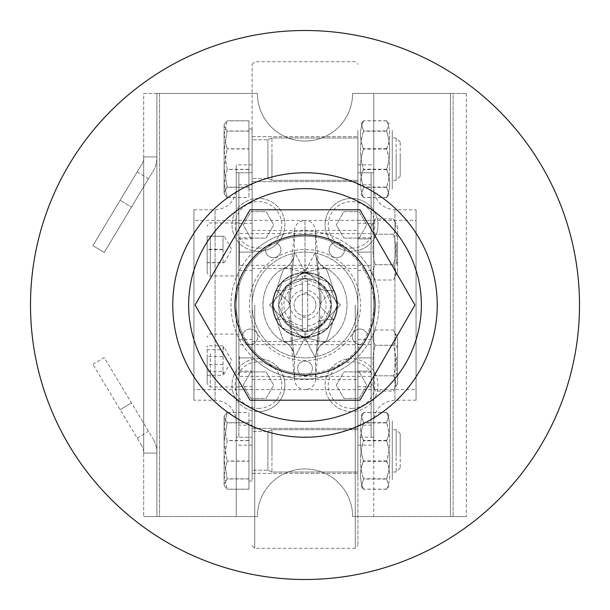 <?xml version="1.0" encoding="UTF-8"?>
<svg xmlns="http://www.w3.org/2000/svg" width="610" height="610" viewBox="0 0 610 610"><rect width="100%" height="100%" fill="white"/><g stroke="black" fill="none" stroke-linecap="round" stroke-linejoin="round"><path stroke-width="0.46" stroke-dasharray="3.05 2.29" d="M397.56 356.415L397.56 376.4L397.56 356.415M396.37 356.949L396.37 374.342L396.37 356.949M371.116 337.261L371.116 383.804L371.116 337.261L375.31 329.995C372.123 335.088 372.123 340.174 375.31 345.268C372.123 340.174 372.123 335.088 375.31 329.995L393.366 329.995C396.546 335.088 396.546 340.174 393.366 345.268C396.546 355.447 396.546 365.626 393.366 375.806C396.546 365.626 396.546 355.447 393.366 345.268C396.546 340.174 396.546 335.088 393.366 329.995L397.56 337.261L397.56 383.804L397.56 337.261M371.116 364.658L371.116 344.665L371.116 364.658M397.56 383.804L393.366 391.071C396.546 385.985 396.546 380.892 393.366 375.806C396.546 380.892 396.546 385.985 393.366 391.071L375.31 391.071C372.123 385.985 372.123 380.892 375.31 375.806C372.123 365.626 372.123 355.447 375.31 345.268C372.123 355.447 372.123 365.626 375.31 375.806C372.123 380.892 372.123 385.985 375.31 391.071L371.116 383.804M393.366 345.268L375.31 345.268L393.366 345.268M393.366 375.806L375.31 375.806L393.366 375.806M371.116 386.656L371.116 172.775L371.116 437.225L371.116 386.656L357.887 386.656L357.887 435.921L357.887 375.562L357.887 437.225L373.755 437.225L373.755 516.563L450.447 516.563L352.603 516.563A47.603 47.603 0 0 0 305 468.96A47.603 47.603 0 0 0 257.397 516.563L143.685 516.563L159.553 516.563L159.553 93.437L257.397 93.437A47.603 47.603 0 0 0 305 141.04A47.603 47.603 0 0 0 352.603 93.437L450.447 93.437L373.755 93.437L373.755 172.775L357.887 172.775L357.887 386.656M371.116 234.774L371.116 272.739L371.116 234.774M371.116 375.226L371.116 389.622L371.116 375.226M397.56 241.392L397.56 265.335L397.56 241.392M396.37 242.437L396.37 263.276L396.37 242.437M371.116 257.542L371.116 233.6L371.116 257.542M397.56 226.196L397.56 272.739L397.56 226.196L393.366 218.929C396.546 224.015 396.546 229.108 393.366 234.194C396.546 244.374 396.546 254.553 393.366 264.732C396.546 254.553 396.546 244.374 393.366 234.194C396.546 229.108 396.546 224.015 393.366 218.929L375.31 218.929C372.123 224.015 372.123 229.108 375.31 234.194C372.123 229.108 372.123 224.015 375.31 218.929L371.116 226.196M397.56 272.739L393.366 280.005C396.546 274.912 396.546 269.826 393.366 264.732C396.546 269.826 396.546 274.912 393.366 280.005L375.31 280.005C372.123 274.912 372.123 269.826 375.31 264.732C372.123 254.553 372.123 244.374 375.31 234.194C372.123 244.374 372.123 254.553 375.31 264.732C372.123 269.826 372.123 274.912 375.31 280.005L371.116 272.739M393.366 234.194L375.31 234.194L393.366 234.194M393.366 264.732L375.31 264.732L393.366 264.732M238.884 356.278L238.884 376.934L238.884 356.278M238.884 371.116L238.884 339.381L238.884 371.116L252.113 371.116L252.113 389.622L252.113 371.116L238.884 371.116M397.56 357.254L397.56 373.16L397.56 357.254M207.156 354.486L207.156 383.804L207.156 354.486M207.156 349.728L207.156 375.28L207.156 345.794L207.156 349.728L223.024 349.728L223.931 346.846L223.024 345.794L223.024 356.598L207.156 356.598M238.884 353.663L238.884 382.683L238.884 353.663M223.024 345.794L207.156 345.794M207.156 375.28L223.024 375.28L223.024 349.728M223.024 364.467L207.156 364.467M223.024 356.598L223.024 371.345L207.156 371.345M223.024 371.345L223.931 374.22L223.024 375.28M238.884 241.125L238.884 265.861L238.884 241.125M238.884 238.884L238.884 270.619L238.884 238.884L252.113 238.884L252.113 220.378L252.113 254.545L252.113 238.884L238.884 238.884M397.56 243.039L397.56 262.087L397.56 243.039M207.156 237.625L207.156 272.739L207.156 237.625M207.156 236.162L207.156 262.765L207.156 236.162L224.198 236.245L223.024 236.322L223.024 249.62L207.156 249.62M238.884 236.009L238.884 275.911L238.884 236.009M223.024 236.322L207.156 236.322M207.156 262.605L223.024 262.605L223.024 236.162M223.024 249.307L207.156 249.307M223.024 249.62L223.024 262.765L207.156 262.765M223.024 262.765L224.198 262.689L223.024 262.605M310.391 373.549A68.755 68.755 0 0 1 299.609 373.549A7.404 7.404 0 0 1 299.815 363.179A7.404 7.404 0 0 1 310.185 363.179A7.404 7.404 0 0 1 310.391 373.549A7.404 7.404 0 0 1 299.609 373.549A7.404 7.404 0 0 1 299.815 363.179A7.404 7.404 0 0 1 310.185 363.179A7.404 7.404 0 0 1 310.391 373.549A7.404 7.404 0 0 1 299.609 373.549A68.755 68.755 0 0 1 248.552 344.261A68.755 68.755 0 0 0 248.766 344.566A68.755 68.755 0 0 1 242.62 333.914A7.93 7.93 0 0 0 248.766 344.566A7.93 7.93 0 0 1 242.62 333.914A68.755 68.755 0 0 0 242.78 334.257A7.671 7.671 0 0 1 252.182 329.369A7.671 7.671 0 0 1 257.489 338.55A7.671 7.671 0 0 1 248.552 344.261A7.671 7.671 0 0 0 257.489 338.55A7.671 7.671 0 0 0 252.182 329.369A7.671 7.671 0 0 0 242.78 334.257A68.755 68.755 0 0 1 334.257 242.78A68.755 68.755 0 0 0 333.914 242.62A68.755 68.755 0 0 1 344.566 248.766A7.93 7.93 0 0 0 333.914 242.62A7.93 7.93 0 0 1 344.566 248.766A68.755 68.755 0 0 0 344.261 248.552A7.671 7.671 0 0 1 338.55 257.489A7.671 7.671 0 0 1 329.369 252.182A7.671 7.671 0 0 1 334.257 242.78A7.671 7.671 0 0 0 329.369 252.182A7.671 7.671 0 0 0 338.55 257.489A7.671 7.671 0 0 0 344.261 248.552A68.755 68.755 0 0 1 353.617 353.617A68.755 68.755 0 0 1 238.586 322.797A68.755 68.755 0 0 1 322.797 238.586A68.755 68.755 0 0 1 310.391 373.549M275.743 242.78A7.671 7.671 0 0 1 280.63 252.182A7.671 7.671 0 0 1 271.45 257.489A7.671 7.671 0 0 1 265.739 248.552A7.671 7.671 0 0 0 271.45 257.489A7.671 7.671 0 0 0 280.63 252.182A7.671 7.671 0 0 0 275.743 242.78M367.22 334.257A7.671 7.671 0 0 0 357.818 329.369A7.671 7.671 0 0 0 352.511 338.55A7.671 7.671 0 0 0 361.448 344.261A7.671 7.671 0 0 1 352.511 338.55A7.671 7.671 0 0 1 357.818 329.369A7.671 7.671 0 0 1 367.22 334.257M342.401 342.401A52.887 52.887 0 0 0 318.687 253.912A52.887 52.887 0 0 0 253.912 318.687A52.887 52.887 0 0 0 357.887 305A52.887 52.887 0 0 0 291.313 253.912A52.887 52.887 0 0 0 259.197 331.443A52.887 52.887 0 0 0 342.401 342.401M344.269 344.269A55.533 55.533 0 0 1 251.358 319.373A55.533 55.533 0 0 1 319.373 251.358A55.533 55.533 0 0 1 344.269 344.269M307.646 278.686L307.646 293.036L307.646 278.686A26.443 26.443 0 0 1 316.925 281.393L305 269.467L281.393 293.075A26.443 26.443 0 0 1 328.607 293.075A26.443 26.443 0 0 1 293.075 328.607A26.443 26.443 0 0 1 281.393 293.075L269.467 305L281.393 316.925A26.443 26.443 0 0 1 281.393 293.075C290.078 273.25 322.202 274.34 329.423 294.866C334.158 315.675 326.014 327.867 305 331.443L282.537 318.938L281.401 293.075L273.524 300.943A31.735 31.735 0 0 0 273.524 309.056L305 340.532L316.925 328.607A26.443 26.443 0 0 1 307.646 331.314L307.646 316.964L307.646 331.314M302.354 331.314L302.354 316.964L302.354 331.314A26.443 26.443 0 0 1 293.075 328.607L300.943 336.476A31.735 31.735 0 0 0 309.056 336.476L340.532 305L328.607 293.075A26.443 26.443 0 0 1 328.607 316.925L336.476 309.056A31.735 31.735 0 0 0 336.476 300.943L309.056 273.524A31.735 31.735 0 0 0 300.943 273.524L293.075 281.393A26.443 26.443 0 0 1 302.354 278.686L302.354 276.033A29.089 29.089 0 0 1 307.646 276.033M254.339 359.008A74.046 74.046 0 0 0 283.185 375.76A26.443 26.443 0 0 0 232.09 387.19A26.443 26.443 0 0 0 258.457 411.575A26.443 26.443 0 0 1 235.552 371.909A26.443 26.443 0 0 1 281.363 371.909A26.443 26.443 0 0 1 258.457 411.575A26.443 26.443 0 0 0 283.185 375.76A74.046 74.046 0 0 0 326.815 375.76A26.443 26.443 0 0 0 351.543 411.575A26.443 26.443 0 0 0 377.91 387.19A26.443 26.443 0 0 0 355.66 359.008A74.046 74.046 0 0 0 355.66 250.992A26.443 26.443 0 0 0 377.323 218.975A26.443 26.443 0 0 0 343.895 199.554A26.443 26.443 0 0 0 326.815 234.24A74.046 74.046 0 0 0 283.185 234.24A26.443 26.443 0 0 0 266.105 199.554A26.443 26.443 0 0 0 232.677 218.975A26.443 26.443 0 0 0 254.339 250.992A74.046 74.046 0 0 0 254.339 359.008M250.824 398.353L266.09 398.353L273.722 385.131L266.09 371.909L250.824 371.909L243.192 385.131L250.824 398.353L243.192 385.131L250.824 371.909L266.09 371.909L273.722 385.131L266.09 398.353L250.824 398.353M283.185 234.24A74.046 74.046 0 0 0 254.339 250.992A26.443 26.443 0 0 0 283.185 234.24M258.457 251.32A26.443 26.443 0 0 1 235.552 211.647A26.443 26.443 0 0 1 281.363 211.647A26.443 26.443 0 0 1 258.457 251.32M250.824 238.091L266.09 238.091L273.722 224.869L266.09 211.647L250.824 211.647L243.192 224.869L250.824 238.091L243.192 224.869L250.824 211.647L266.09 211.647L273.722 224.869L266.09 238.091L250.824 238.091M326.815 375.76A74.046 74.046 0 0 0 355.66 359.008A26.443 26.443 0 0 0 326.815 375.76M351.543 411.575A26.443 26.443 0 0 1 328.637 371.909A26.443 26.443 0 0 1 374.448 371.909A26.443 26.443 0 0 1 351.543 411.575M343.91 398.353L359.176 398.353L366.808 385.131L359.176 371.909L343.91 371.909L336.278 385.131L343.91 398.353L336.278 385.131L343.91 371.909L359.176 371.909L366.808 385.131L359.176 398.353L343.91 398.353M355.66 250.992A74.046 74.046 0 0 0 326.815 234.24A26.443 26.443 0 0 0 355.66 250.992M351.543 251.32A26.443 26.443 0 0 1 328.637 211.647A26.443 26.443 0 0 1 374.448 211.647A26.443 26.443 0 0 1 351.543 251.32M343.91 238.091L359.176 238.091L366.808 224.869L359.176 211.647L343.91 211.647L336.278 224.869L343.91 238.091L336.278 224.869L343.91 211.647L359.176 211.647L366.808 224.869L359.176 238.091L343.91 238.091M357.887 254.545L357.887 270.619L357.887 254.545M357.887 364.993L357.887 379.572L357.887 364.993M357.887 172.775L357.887 545.653L357.887 435.921L357.887 437.225L373.755 437.225L373.755 516.563L453.093 516.563L450.447 516.563L450.447 93.437L453.093 93.437L453.093 516.563L453.093 93.437L450.447 93.437L466.314 93.437L352.603 93.437A47.603 47.603 0 0 1 305 141.04A47.603 47.603 0 0 1 257.397 93.437L156.907 93.437L156.907 516.563L156.907 93.437L236.245 93.437L143.685 93.437L143.685 516.563L143.685 93.437L159.553 93.437L159.553 516.563L257.397 516.563A47.603 47.603 0 0 1 305 468.96A47.603 47.603 0 0 1 352.603 516.563L466.314 516.563L450.447 516.563L450.447 93.437L450.447 516.563L450.447 93.437L373.755 93.437L373.755 437.225L373.755 172.775L357.887 172.775M252.113 375.562L252.113 64.347L252.113 375.562M156.907 452.567A26.443 26.443 0 0 0 153.133 438.941A26.443 26.443 0 0 1 156.907 452.567L156.907 453.093L156.907 452.567M143.685 452.567A13.222 13.222 0 0 0 141.794 445.75A13.222 13.222 0 0 1 143.685 452.567L143.685 156.907L143.685 452.567M153.133 171.059A26.443 26.443 0 0 0 156.907 157.433A26.443 26.443 0 0 1 153.133 171.059L104.226 252.441L153.133 171.059M141.794 164.25A13.222 13.222 0 0 0 143.685 157.433A13.222 13.222 0 0 1 141.794 164.25L92.895 245.632L141.794 164.25M131.47 207.11L104.226 252.441L148.497 178.776L131.47 207.11L120.132 200.301L131.47 207.11M92.895 245.632L104.226 252.441L92.895 245.632M357.887 375.562L357.887 234.438L357.887 375.562M156.907 453.093L156.907 156.907L156.907 453.093L143.685 453.093L156.907 453.093M252.113 237.748L238.884 237.748L238.884 172.775L252.113 172.775L236.245 172.775L236.245 516.563L236.245 437.225L252.113 437.225L236.245 437.225L236.245 172.775L238.884 172.775L238.884 437.225L238.884 425.185L252.113 425.185M466.314 93.437L466.314 516.563L466.314 93.437M355.66 359.008A74.046 74.046 0 0 1 230.954 305A74.046 74.046 0 0 1 334.425 237.054A74.046 74.046 0 0 1 355.66 359.008M238.884 237.748L238.884 425.185M238.884 382.683L238.884 389.622L238.884 382.683M238.884 227.316L238.884 220.378L238.884 227.316M357.887 355.455L357.887 339.381L357.887 355.455M252.113 355.455L252.113 339.381L252.113 355.455M357.887 371.116L357.887 389.622L357.887 371.116L371.116 371.116L357.887 371.116M357.887 245.006L357.887 220.378L357.887 245.006M252.113 254.545L252.113 270.619L252.113 254.545M143.685 156.907L156.907 156.907L143.685 156.907M141.794 445.75L92.895 364.368L141.794 445.75M92.895 364.368L104.226 357.559L153.133 438.941L104.226 357.559L92.895 364.368M357.887 458.735L357.887 420.976L357.887 458.735M357.887 479.681L357.887 420.976L357.887 479.681M357.887 151.265L357.887 189.024L357.887 151.265M357.887 130.319L357.887 189.024L357.887 130.319M357.887 164.837L357.887 445.163L357.887 164.837L373.755 164.837L373.755 445.163L373.755 164.837M252.113 245.006L252.113 230.427L252.113 245.006M252.113 364.993L252.113 379.572L252.113 364.993M316.925 281.393L309.056 273.524A31.735 31.735 0 0 0 300.943 273.524L293.075 281.393M269.467 305L305 269.467L340.532 305L305 340.532L269.467 305M281.393 293.075L273.524 300.943A31.735 31.735 0 0 0 273.524 309.056L281.393 316.925M328.607 316.925L336.476 309.056A31.735 31.735 0 0 0 336.476 300.943L328.607 293.075M293.075 328.607L300.943 336.476A31.735 31.735 0 0 0 309.056 336.476L316.925 328.607M234.919 305A70.081 70.081 0 0 1 340.037 244.313A70.081 70.081 0 0 1 340.037 365.687A70.081 70.081 0 0 1 234.919 305M359.969 400.206L250.031 400.206L195.07 305L250.031 209.794L359.969 209.794L414.93 305L359.969 400.206M30.5 305A274.5 274.5 0 0 1 442.25 67.275A274.5 274.5 0 0 1 442.25 542.725A274.5 274.5 0 0 1 30.5 305M392.268 458.735L392.268 420.976L392.268 458.735M386.603 422.928L388.944 415.219L386.603 412.459C390.743 421.769 390.743 431.079 386.603 440.389C390.743 453.192 390.743 465.987 386.603 478.781L388.944 486.498L386.603 489.25C390.743 479.94 390.743 470.63 386.603 461.32C390.743 448.525 390.743 435.723 386.603 422.928L363.56 422.928C359.42 435.723 359.42 448.525 363.56 461.32C359.42 470.63 359.42 479.94 363.56 489.25L361.212 486.498L363.56 478.781C359.42 465.987 359.42 453.192 363.56 440.389C359.42 431.079 359.42 421.769 363.56 412.459L361.212 415.219L363.56 422.928M386.603 461.32L363.56 461.32M386.603 489.25L363.56 489.25M386.603 478.781L363.56 478.781M386.603 412.459L363.56 412.459M386.603 440.389L363.56 440.389M396.149 456.379L396.149 429.699L396.149 456.379M400.206 455.319L400.206 433.756L400.206 455.319M224.076 475.22L227.149 489.22L224.793 486.467L224.076 484.043L224.076 485.232L224.076 442.036L227.149 461.213L224.076 475.22M227.149 478.865L224.076 459.681L224.076 484.043L227.149 478.865L248.933 478.865L248.933 412.49L248.933 422.852L227.149 422.852L224.076 442.036L224.076 417.667L227.149 422.852M227.149 440.496L224.076 426.489L224.076 459.681L227.149 440.496L248.933 440.496M227.149 412.49L224.793 415.242L224.076 417.667L224.076 416.478L224.076 426.489L227.149 412.49L248.933 412.49M248.933 422.852L248.933 461.213L227.149 461.213M248.933 461.213L248.933 489.22L227.149 489.22M248.933 489.22L248.933 478.865M248.933 458.728L248.933 420.709L248.933 458.728M252.113 458.728L252.113 420.709L252.113 458.728M392.268 479.681L392.268 420.976L392.268 479.681M386.603 479.063C390.743 466.299 390.743 453.535 386.603 440.771C390.743 431.369 390.743 421.967 386.603 412.566L388.997 415.311L386.603 422.646C390.743 435.41 390.743 448.175 386.603 460.939C390.743 470.341 390.743 479.742 386.603 489.151L388.997 486.399L386.603 479.063L363.56 479.063L361.158 486.399L363.56 489.151C359.42 479.742 359.42 470.341 363.56 460.939C359.42 448.175 359.42 435.41 363.56 422.646L361.158 415.311L363.56 412.566C359.42 421.967 359.42 431.369 363.56 440.771C359.42 453.535 359.42 466.299 363.56 479.063M386.603 489.151L363.56 489.151M386.603 460.939L363.56 460.939M386.603 422.646L363.56 422.646M386.603 440.771L363.56 440.771M386.603 412.566L363.56 412.566M396.149 471.278L396.149 429.699L396.149 471.278M400.206 467.367L400.206 433.756L400.206 467.367M224.076 475.114L227.149 461.046L224.076 441.884L224.076 485.232L224.076 484.081L224.762 486.429L227.149 489.174L224.076 475.114M227.149 422.722L224.076 417.629L224.076 441.884L227.149 422.722L248.933 422.722L248.933 478.987L227.149 478.987L224.076 484.081L224.076 459.826L227.149 478.987M227.149 412.535L224.076 426.603L224.076 416.478L224.076 417.629L224.762 415.288L227.149 412.535L248.933 412.535M227.149 440.664L224.076 459.826L224.076 426.603L227.149 440.664L248.933 440.664M248.933 478.987L248.933 489.174L227.149 489.174M248.933 489.174L248.933 461.046L227.149 461.046M248.933 461.046L248.933 422.722M248.933 479.956L248.933 420.709L248.933 479.956M252.113 479.956L252.113 420.709L252.113 479.956M392.268 151.265L392.268 189.024L392.268 151.265M386.603 187.072L388.944 194.781L386.603 197.541C390.743 188.231 390.743 178.921 386.603 169.611C390.743 156.808 390.743 144.013 386.603 131.219L388.944 123.502L386.603 120.749C390.743 130.06 390.743 139.37 386.603 148.68C390.743 161.475 390.743 174.277 386.603 187.072L363.56 187.072C359.42 174.277 359.42 161.475 363.56 148.68C359.42 139.37 359.42 130.06 363.56 120.749L361.212 123.502L363.56 131.219C359.42 144.013 359.42 156.808 363.56 169.611C359.42 178.921 359.42 188.231 363.56 197.541L361.212 194.781L363.56 187.072M386.603 148.68L363.56 148.68M386.603 120.749L363.56 120.749M386.603 131.219L363.56 131.219M386.603 197.541L363.56 197.541M386.603 169.611L363.56 169.611M396.149 153.621L396.149 180.301L396.149 153.621M400.206 154.681L400.206 176.244L400.206 154.681M224.076 134.779L227.149 120.78L224.793 123.533L224.076 125.957L224.076 124.768L224.076 167.963L227.149 148.787L224.076 134.779M227.149 131.135L224.076 150.319L224.076 125.957L227.149 131.135L248.933 131.135L248.933 197.51L248.933 187.148L227.149 187.148L224.076 167.963L224.076 192.333L227.149 187.148M227.149 169.504L224.076 183.511L224.076 150.319L227.149 169.504L248.933 169.504M227.149 197.51L224.793 194.758L224.076 192.333L224.076 193.523L224.076 183.511L227.149 197.51L248.933 197.51M248.933 187.148L248.933 148.787L227.149 148.787M248.933 148.787L248.933 120.78L227.149 120.78M248.933 120.78L248.933 131.135M248.933 151.272L248.933 189.291L248.933 151.272M252.113 151.272L252.113 189.291L252.113 151.272M392.268 130.319L392.268 189.024L392.268 130.319M386.603 130.936C390.743 143.701 390.743 156.465 386.603 169.229C390.743 178.631 390.743 188.032 386.603 197.434L388.997 194.689L386.603 187.354C390.743 174.59 390.743 161.825 386.603 149.061C390.743 139.659 390.743 130.258 386.603 120.849L388.997 123.601L386.603 130.936L363.56 130.936L361.158 123.601L363.56 120.849C359.42 130.258 359.42 139.659 363.56 149.061C359.42 161.825 359.42 174.59 363.56 187.354L361.158 194.689L363.56 197.434C359.42 188.032 359.42 178.631 363.56 169.229C359.42 156.465 359.42 143.701 363.56 130.936M386.603 120.849L363.56 120.849M386.603 149.061L363.56 149.061M386.603 187.354L363.56 187.354M386.603 169.229L363.56 169.229M386.603 197.434L363.56 197.434M396.149 138.722L396.149 180.301L396.149 138.722M400.206 142.633L400.206 176.244L400.206 142.633M224.076 134.886L227.149 148.954L224.076 168.116L224.076 124.768L224.076 125.919L224.762 123.571L227.149 120.826L224.076 134.886M227.149 187.278L224.076 192.371L224.076 168.116L227.149 187.278L248.933 187.278L248.933 131.013L227.149 131.013L224.076 125.919L224.076 150.174L227.149 131.013M227.149 197.465L224.076 183.397L224.076 193.523L224.076 192.371L224.762 194.712L227.149 197.465L248.933 197.465M227.149 169.336L224.076 150.174L224.076 183.397L227.149 169.336L248.933 169.336M248.933 131.013L248.933 120.826L227.149 120.826M248.933 120.826L248.933 148.954L227.149 148.954M248.933 148.954L248.933 187.278M248.933 130.044L248.933 189.291L248.933 130.044M252.113 130.044L252.113 189.291L252.113 130.044M305 272.449L305 220.378L305 272.449C310.482 261.202 313.998 254.53 315.545 252.433C313.998 254.53 310.482 261.202 305 272.449A32.551 32.551 0 0 0 272.449 305A32.551 32.551 0 0 0 305 337.551A32.551 32.551 0 0 0 337.551 305A32.551 32.551 0 0 0 305 272.449L305 278.556A26.443 26.443 0 0 0 278.556 305A26.443 26.443 0 0 0 305 331.443L305 337.551C299.518 348.798 296.002 355.47 294.455 357.567C296.002 355.47 299.518 348.798 305 337.551L324.939 342.317L326.213 341.081C327.677 338.214 330.117 331.024 333.54 319.503C330.117 331.024 327.677 338.214 326.213 341.081L324.939 342.317L305 337.551A32.551 32.551 0 0 0 337.551 305A32.551 32.551 0 0 0 305 272.449L285.061 267.683L283.787 268.918A21.159 20.031 -166.7 0 0 293.959 256.078A21.159 20.031 -166.7 0 0 293.967 256.078A21.159 20.031 -166.7 0 0 294.455 252.433C293.135 259.448 291.954 271.32 290.917 288.05L290.047 305C290.596 306.106 286.06 310.94 276.46 319.503C279.883 331.032 282.331 338.222 283.787 341.081C282.338 338.245 279.891 331.055 276.46 319.503C286.06 310.94 290.596 306.106 290.047 305L290.917 288.05C291.946 271.366 293.128 259.494 294.455 252.433C296.002 254.53 299.518 261.202 305 272.449C299.518 261.202 296.002 254.53 294.455 252.433L294.455 230.084L294.455 252.433A21.159 20.031 13.3 0 1 293.967 256.078A21.159 20.031 13.3 0 1 293.959 256.078C292.548 261.675 289.582 265.541 285.061 267.683L305 272.449L324.939 267.683L305 272.449L305 278.556A26.443 26.443 0 0 1 331.443 305A26.443 26.443 0 0 1 305 331.443A26.443 26.443 0 0 0 331.443 305A26.443 26.443 0 0 0 305 278.556A26.443 26.443 0 0 1 331.443 305A26.443 26.443 0 0 1 306.106 331.421A26.443 26.443 0 0 1 278.648 307.204A26.443 26.443 0 0 1 305 278.556L286.303 286.303L278.556 305L286.303 323.696L305 331.443L323.696 323.696L331.443 305L323.696 286.303L305 278.556L323.696 286.296L331.443 305L323.696 323.704L305 331.443L286.303 323.704L278.556 305L286.303 286.296L305 278.556L286.303 286.296L278.556 305L286.303 323.704L305 331.443A26.443 26.443 0 0 1 278.556 305A26.443 26.443 0 0 1 305 278.556L323.696 286.296L331.443 305L323.696 323.704L305 331.443L304.954 337.574L285.061 342.317L305 337.551C310.482 348.798 313.998 355.47 315.545 357.567C316.872 350.498 318.054 338.634 319.083 321.95A21.159 3.172 3.1 0 1 319.038 321.729A21.159 3.172 3.1 0 1 333.54 319.503A21.159 3.172 3.1 0 0 319.038 321.729A21.159 3.172 3.1 0 0 319.083 321.95L319.953 305L319.083 288.05C318.054 271.366 316.872 259.494 315.545 252.433C316.864 259.448 318.046 271.32 319.083 288.05L319.953 305C319.404 306.106 323.94 310.94 333.54 319.503C323.94 310.94 319.404 306.106 319.953 305L319.083 321.95C318.054 338.634 316.872 350.498 315.545 357.567A21.159 20.031 13.3 0 1 316.033 353.922A21.159 20.031 13.3 0 1 316.041 353.922A21.159 20.031 13.3 0 1 326.213 341.081A21.159 20.031 -166.7 0 0 316.041 353.922C317.452 348.325 320.418 344.459 324.939 342.317C320.502 344.375 317.535 348.241 316.041 353.922A21.159 20.031 -166.7 0 0 316.033 353.922A21.159 20.031 -166.7 0 0 315.545 357.567C313.998 355.47 310.482 348.798 305 337.551A32.551 32.551 0 0 1 272.449 305A32.551 32.551 0 0 1 305 272.449L305 220.378L305 272.449M307.646 281.347A23.798 23.798 0 0 0 302.354 281.347L302.354 328.653A23.798 23.798 0 0 0 307.646 328.653L307.646 281.347L307.646 328.653M302.354 328.653L302.354 281.347M302.354 284.008A21.159 21.159 0 0 0 302.354 325.992M307.646 325.992A21.159 21.159 0 0 0 307.646 284.008M302.354 276.033L302.354 278.686M307.646 293.036A12.253 12.253 0 0 0 302.354 293.036M302.354 316.964A12.253 12.253 0 0 0 307.646 316.964M307.646 333.967A29.089 29.089 0 0 1 302.354 333.967M302.354 290.337A14.899 14.899 0 0 0 302.354 319.663M307.646 319.663A14.899 14.899 0 0 0 307.646 290.337M315.934 305A10.934 10.934 0 0 1 302.644 315.675A10.934 10.934 0 0 1 294.18 303.422A10.934 10.934 0 0 1 305.793 294.096A10.934 10.934 0 0 1 315.934 305A10.934 10.934 0 0 0 299.533 295.53A10.934 10.934 0 0 0 299.533 314.47A10.934 10.934 0 0 0 315.934 305M276.46 290.497C286.06 299.06 290.596 303.894 290.047 305L290.917 321.95A21.159 3.172 -3.1 0 0 290.962 321.729A21.159 3.172 -3.1 0 0 276.46 319.503A21.159 3.172 176.9 0 1 290.962 321.729L290.047 305L290.962 288.271A21.159 3.172 3.1 0 1 276.46 290.497A21.159 3.172 3.1 0 0 290.962 288.271A21.159 3.172 3.1 0 0 290.917 288.05A21.159 3.172 3.1 0 1 290.962 288.271C292.975 257.45 294.15 255.742 293.967 256.055L293.967 256.055C293.723 254.294 292.724 265.037 290.962 288.271L290.146 304.497L290.962 321.729C292.701 344.772 293.707 355.516 293.967 353.945L293.967 353.922A21.159 20.031 -13.3 0 0 293.959 353.922A21.159 20.031 -13.3 0 0 283.787 341.081L285.053 342.317L283.787 341.081A21.159 20.031 166.7 0 1 293.959 353.914C292.548 348.325 289.582 344.459 285.061 342.317C289.498 344.375 292.464 348.241 293.959 353.922A21.159 20.031 166.7 0 1 293.967 353.922A21.159 20.031 -13.3 0 1 294.455 357.567C293.128 350.506 291.946 338.634 290.917 321.95L290.047 305C290.596 303.894 286.06 299.06 276.46 290.497C279.891 278.945 282.338 271.755 283.787 268.918C282.323 271.778 279.883 278.968 276.46 290.497A32.017 32.017 0 0 0 276.46 319.503A32.017 32.017 0 0 1 276.46 290.497M289.132 305L289.132 294.424L289.132 305M290.917 321.95C291.954 338.68 293.135 350.552 294.455 357.567A21.159 20.031 166.7 0 0 293.967 353.922L293.967 353.945C293.86 353.083 292.64 348.363 290.962 321.729A21.159 3.172 176.9 0 1 290.917 321.95M333.54 290.497A21.159 3.172 176.9 0 1 319.038 288.271A21.159 3.172 176.9 0 1 319.083 288.05A21.159 3.172 -3.1 0 0 319.038 288.271C317.025 257.45 315.85 255.742 316.033 256.055L316.033 256.078A21.159 20.031 166.7 0 1 315.545 252.433L315.545 230.084L315.545 252.433A21.159 20.031 -13.3 0 0 316.033 256.078A21.159 20.031 166.7 0 0 316.041 256.093A21.159 20.031 -13.3 0 1 316.033 256.078L316.033 256.055C316.262 254.21 317.269 264.946 319.038 288.271L319.953 305L319.038 288.271A21.159 3.172 -3.1 0 0 333.54 290.497C323.94 299.06 319.411 303.894 319.953 305C319.404 303.894 323.94 299.06 333.54 290.497C330.109 278.945 327.661 271.755 326.213 268.918A21.159 20.031 166.7 0 1 316.041 256.093C317.436 261.659 320.402 265.518 324.939 267.683L326.213 268.918C327.677 271.778 330.117 278.968 333.54 290.497A32.017 32.017 0 0 1 333.54 319.503A32.017 32.017 0 0 0 333.54 290.497M326.213 268.918A21.159 20.031 -13.3 0 1 316.041 256.078C317.535 261.759 320.502 265.625 324.939 267.683C354.326 281.606 354.341 328.378 324.947 342.317C354.334 328.386 354.334 281.614 324.947 267.683L326.213 268.918M283.787 268.918A21.159 20.031 13.3 0 0 293.959 256.078C292.464 261.759 289.498 265.625 285.061 267.683C255.666 281.614 255.666 328.386 285.053 342.317C255.674 328.393 255.659 281.622 285.053 267.683L283.787 268.918M320.868 305L320.868 294.424L320.868 305M416.066 220.378L416.066 389.622L416.066 220.378L305 220.378C311.024 220.889 314.539 224.122 315.545 230.084L320.868 294.424M254.751 305L254.751 548.298L254.751 305M252.113 445.163L252.113 164.837L252.113 445.163L236.245 445.163L236.245 164.837L236.245 445.163M236.245 421.358L236.245 188.642L236.245 421.358C234.896 408.601 227.843 401.548 215.086 400.206L193.934 400.206L193.934 209.794L193.934 400.206M193.934 389.622L193.934 220.378L193.934 389.622L305 389.622C298.976 389.111 295.461 385.878 294.455 379.916L294.455 357.567L294.455 379.916L289.132 315.576M305 272.739L327.814 282.186L337.261 305L327.814 327.814L305 337.261L282.186 327.814L272.739 305L282.186 282.186L305 272.739L282.186 282.186L272.739 305L282.186 327.814L305 337.261L327.814 327.814L337.261 305L327.814 282.186L305 272.739C324.589 274.652 335.347 285.411 337.261 305C335.347 324.589 324.589 335.347 305 337.261C285.411 335.347 274.652 324.589 272.739 305C274.652 285.411 285.411 274.652 305 272.739C285.411 274.652 274.652 285.411 272.739 305C274.652 324.589 285.411 335.347 305 337.261C324.589 335.347 335.347 324.589 337.261 305C335.347 285.411 324.589 274.652 305 272.739M355.249 305L355.249 548.298L355.249 305M373.755 188.642L373.755 421.358L373.755 188.642C375.104 201.399 382.157 208.452 394.914 209.794L416.066 209.794L416.066 400.206L416.066 209.794M252.113 450.859L252.113 428.38L252.113 450.859M357.887 450.859L357.887 473.337L357.887 450.859M271.946 456.379L271.946 429.699L271.946 456.379M267.889 455.914L267.889 431.491L267.889 455.914M252.113 455.914L252.113 431.491L252.113 455.914M357.887 456.379L357.887 429.699L357.887 456.379M252.113 428.38L252.113 473.337L252.113 428.38L357.887 428.38L252.113 428.38M271.946 471.278L271.946 429.699L271.946 471.278M267.889 469.555L267.889 431.491L267.889 469.555M252.113 469.555L252.113 431.491L252.113 469.555M357.887 471.278L357.887 429.699L357.887 471.278M252.113 159.141L252.113 136.663L252.113 159.141M357.887 159.141L357.887 136.663L357.887 159.141M271.946 153.621L271.946 180.301L271.946 153.621M267.889 154.086L267.889 178.509L267.889 154.086M252.113 154.086L252.113 178.509L252.113 154.086M357.887 153.621L357.887 180.301L357.887 153.621M252.113 181.62L252.113 136.663L252.113 181.62L357.887 181.62L252.113 181.62M271.946 138.722L271.946 180.301L271.946 138.722M267.889 140.445L267.889 178.509L267.889 140.445M252.113 140.445L252.113 178.509L252.113 140.445M357.887 138.722L357.887 180.301L357.887 138.722M239.417 356.415L239.417 376.4L239.417 356.415M210.328 353.663L210.328 386.976L210.328 353.663M239.417 241.392L239.417 265.335L239.417 241.392M210.328 236.009L210.328 275.911L210.328 236.009M258.457 408.403A23.271 23.271 0 0 0 278.61 373.495A23.271 23.271 0 0 0 238.304 373.495A23.271 23.271 0 0 0 258.457 408.403M258.457 248.14A23.271 23.271 0 0 0 278.61 213.233A23.271 23.271 0 0 0 238.304 213.233A23.271 23.271 0 0 0 258.457 248.14M351.543 408.403A23.271 23.271 0 0 0 371.696 373.495A23.271 23.271 0 0 0 331.39 373.495A23.271 23.271 0 0 0 351.543 408.403M351.543 248.14A23.271 23.271 0 0 0 371.696 213.233A23.271 23.271 0 0 0 331.39 213.233A23.271 23.271 0 0 0 351.543 248.14M159.553 93.437L159.553 516.563L159.553 93.437M252.113 372.252L238.884 372.252M371.116 372.252L357.887 372.252M371.116 237.748L357.887 237.748M238.884 184.815L252.113 184.815M357.887 184.815L371.116 184.815M238.884 223.344L252.113 223.344M357.887 223.344L371.116 223.344M357.887 425.185L371.116 425.185M238.884 386.656L252.113 386.656M357.887 357.887L371.116 357.887L357.887 357.887M238.884 357.887L252.113 357.887L238.884 357.887M357.887 238.884L371.116 238.884L357.887 238.884M357.887 252.113L371.116 252.113L357.887 252.113M238.884 252.113L252.113 252.113L238.884 252.113M120.132 409.699L131.47 402.89L120.132 409.699M315.545 357.567L315.545 379.916L315.545 357.567M215.086 400.206L215.086 209.794L215.086 400.206M394.914 209.794L394.914 400.206L394.914 209.794M397.56 373.16L396.37 374.342L397.56 376.4M397.56 347.913L396.37 346.724L397.56 344.665M397.56 262.087L396.37 263.276L397.56 265.335M397.56 236.84L396.37 235.658L397.56 233.6M371.116 344.665L239.417 344.665L238.884 344.139M371.116 376.4L239.417 376.4L238.884 376.934M238.884 334.089L210.328 334.089C209.787 333.19 208.727 334.25 207.156 337.261M238.884 386.976L210.328 386.976L207.156 383.804M223.931 374.22L231.838 360.533L223.931 346.846M371.116 233.6L239.417 233.6L238.884 233.066M371.116 265.335L239.417 265.335L238.884 265.861M238.884 223.024L210.328 223.024C209.802 222.116 208.742 223.176 207.156 226.196M238.884 275.911L210.328 275.911C209.787 276.81 208.727 275.75 207.156 272.739M224.198 262.689L231.838 249.467L224.198 236.245M137.158 171.967L148.497 178.776M357.887 339.381L371.116 339.381M238.884 339.381L252.113 339.381M357.887 389.622L371.116 389.622M238.884 389.622L252.113 389.622M357.887 220.378L371.116 220.378M238.884 220.378L252.113 220.378M357.887 270.619L371.116 270.619M238.884 270.619L252.113 270.619M137.158 438.033L148.497 431.224M400.206 433.756L396.149 429.699L392.268 429.699L396.149 429.699L400.206 433.756M400.206 467.954L396.149 472.01L392.268 472.01L396.149 472.01L400.206 467.954M248.933 481L252.113 481L248.933 481M248.933 420.709L252.113 420.709L248.933 420.709M400.206 142.046L396.149 137.99L392.268 137.99L396.149 137.99L400.206 142.046M400.206 176.244L396.149 180.301L392.268 180.301L396.149 180.301L400.206 176.244M248.933 189.291L252.113 189.291L248.933 189.291M248.933 129L252.113 129L248.933 129M289.132 294.424L294.455 230.084C295.461 224.122 298.976 220.889 305 220.378L193.934 220.378M319.853 305.503L319.038 321.729L319.853 305.503M319.038 321.729C317.307 344.719 316.3 355.462 316.033 353.945L316.033 353.945C316.3 355.462 317.307 344.719 319.038 321.729M320.868 315.576L315.545 379.916C314.539 385.878 311.024 389.111 305 389.622L416.066 389.622M252.113 545.653L254.751 548.298L355.249 548.298L357.887 545.653M252.113 64.347L254.751 61.701L355.249 61.701L357.887 64.347M252.113 164.837L236.245 164.837M193.934 209.794L215.086 209.794C227.934 208.536 234.98 201.483 236.245 188.642M252.113 379.572L357.887 379.572M252.113 341.493L357.887 341.493M252.113 268.507L357.887 268.507M252.113 230.427L357.887 230.427M357.887 445.163L373.755 445.163M416.066 400.206L394.914 400.206C382.066 401.464 375.02 408.517 373.755 421.358M252.113 473.337L357.887 473.337L252.113 473.337M267.889 470.226L271.946 472.01L357.887 472.01L271.946 472.01L267.889 470.226L252.113 470.226L267.889 470.226M267.889 431.491L271.946 429.699L357.887 429.699L271.946 429.699L267.889 431.491L252.113 431.491L267.889 431.491M252.113 136.663L357.887 136.663L252.113 136.663M267.889 178.509L271.946 180.301L357.887 180.301L271.946 180.301L267.889 178.509L252.113 178.509L267.889 178.509M267.889 139.774L271.946 137.99L357.887 137.99L271.946 137.99L267.889 139.774L252.113 139.774L267.889 139.774"/><path stroke-width="0.91" d="M234.919 305A70.081 70.081 0 0 1 340.037 244.313A70.081 70.081 0 0 1 340.037 365.687A70.081 70.081 0 0 1 234.919 305M359.969 400.206L250.031 400.206L195.07 305L250.031 209.794L359.969 209.794L414.93 305L359.969 400.206M305 437.225A132.225 132.225 0 0 1 190.488 238.884A132.225 132.225 0 0 1 419.512 238.884A132.225 132.225 0 0 1 305 437.225M30.5 305A274.5 274.5 0 0 1 442.25 67.275A274.5 274.5 0 0 1 442.25 542.725A274.5 274.5 0 0 1 30.5 305M305 421.358A116.357 116.357 0 0 1 204.228 246.821A116.357 116.357 0 0 1 405.772 246.821A116.357 116.357 0 0 1 305 421.358"/></g></svg>
